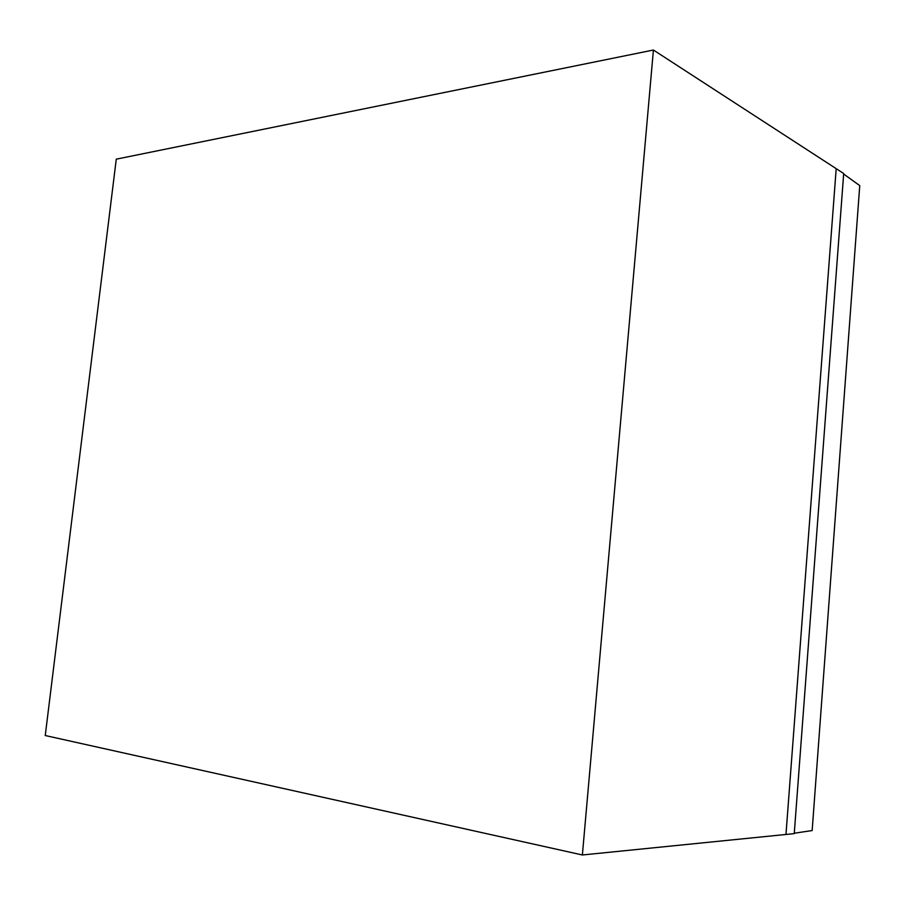 <?xml version="1.0" encoding="UTF-8"?>
<svg xmlns="http://www.w3.org/2000/svg" width="905" height="905" viewBox="0 0 905 905"><rect width="100%" height="100%" fill="white"/><g stroke="black" fill="none" stroke-linecap="round" stroke-linejoin="round"><path stroke-width="1.36" d="M45.25 735.527L116.27 159.167L653.41 50.024L582.379 854.976L45.25 735.527M582.379 854.976L794.251 833.629L843.698 173.522L653.41 50.024M843.664 174.032L859.75 185.616L812.158 830.552L794.285 833.222M785.97 834.467L836.197 168.658"/></g></svg>
